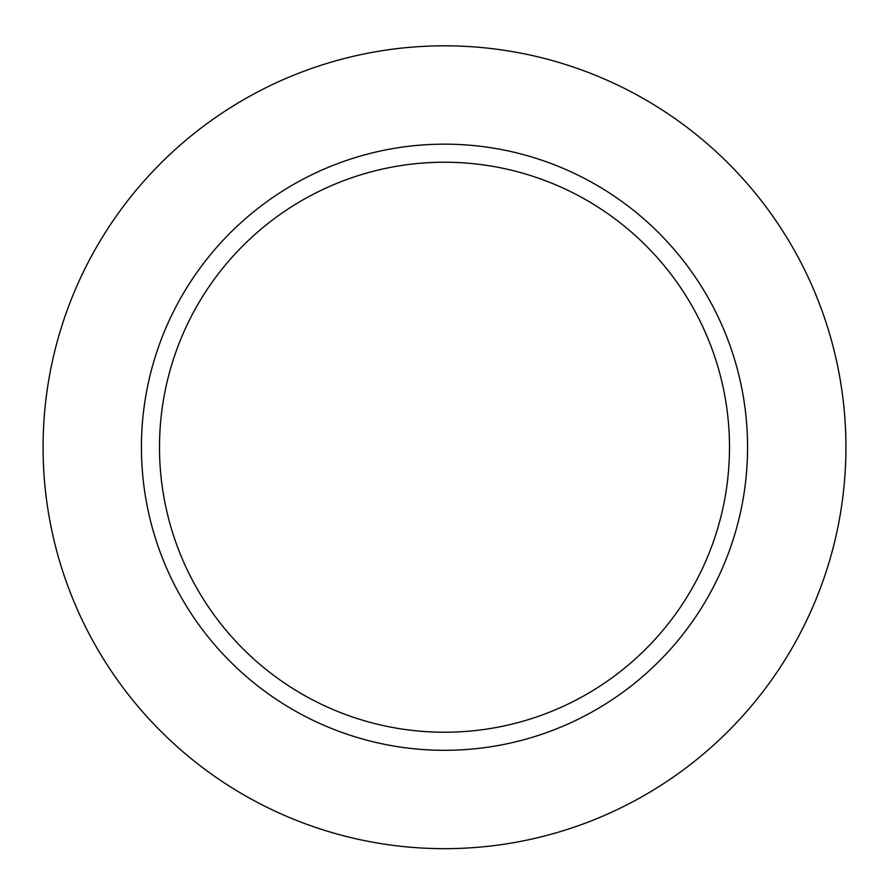 <?xml version="1.0" encoding="UTF-8"?>
<svg xmlns="http://www.w3.org/2000/svg" width="889" height="889" viewBox="0 0 889 889"><rect width="100%" height="100%" fill="white"/><g stroke="black" fill="none" stroke-linecap="round" stroke-linejoin="round"><path stroke-width="1.33" d="M444.5 45.817A401.417 401.417 0 0 0 96.857 647.948A401.417 401.417 0 0 0 792.143 647.948A401.417 401.417 0 0 0 444.5 45.817M444.5 162.231A285.013 285.013 0 0 0 197.68 589.74A285.013 285.013 0 0 0 691.32 589.74A285.013 285.013 0 0 0 444.5 162.231M444.5 144.162A303.071 303.071 0 0 0 182.034 598.775A303.071 303.071 0 0 0 706.966 598.775A303.071 303.071 0 0 0 444.5 144.162"/></g></svg>

